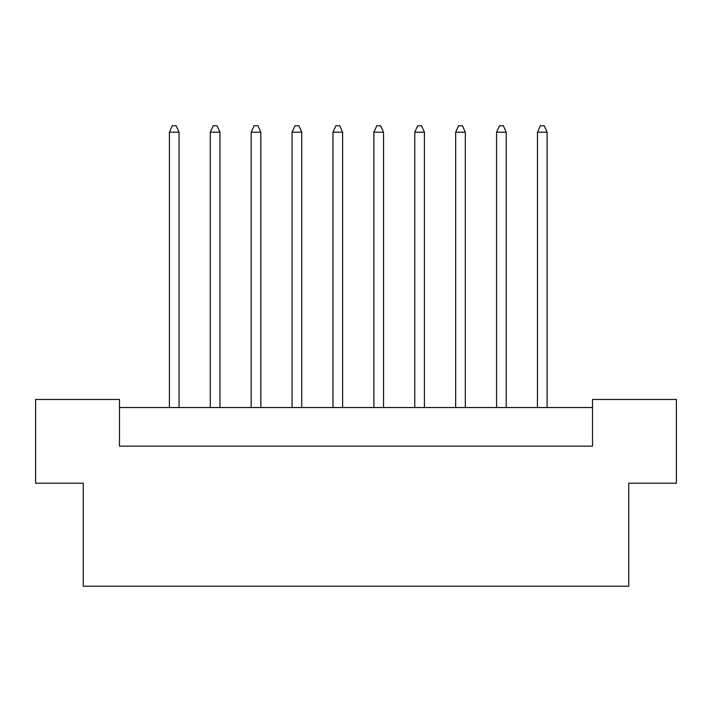 <?xml version="1.0" encoding="UTF-8"?>
<svg xmlns="http://www.w3.org/2000/svg" width="712" height="712" viewBox="0 0 712 712"><rect width="100%" height="100%" fill="white"/><g stroke="black" fill="none" stroke-linecap="round" stroke-linejoin="round"><path stroke-width="1.07" d="M83.26 483.19L35.6 483.19L35.6 399.468L119.483 399.468L119.483 446.166L592.518 446.166L592.518 399.468L676.4 399.468L676.4 483.19L628.74 483.19L628.74 586.234L83.26 586.234L83.26 483.19M592.518 407.522L119.483 407.522M179.059 407.522L179.059 132.201L169.394 132.201L169.394 407.522M169.394 132.201L172.295 125.766L176.158 125.766L179.059 132.201M219.955 407.522L219.955 132.201L210.289 132.201L210.289 407.522M210.289 132.201L213.191 125.766L217.053 125.766L219.955 132.201M260.85 407.522L260.85 132.201L251.185 132.201L251.185 407.522M251.185 132.201L254.086 125.766L257.949 125.766L260.85 132.201M342.632 407.522L342.632 132.201L332.976 132.201L332.976 407.522M332.976 132.201L335.877 125.766L339.74 125.766L342.632 132.201M424.423 407.522L424.423 132.201L414.767 132.201L414.767 407.522M414.767 132.201L417.668 125.766L421.531 125.766L424.423 132.201M506.214 407.522L506.214 132.201L496.558 132.201L496.558 407.522M496.558 132.201L499.459 125.766L503.322 125.766L506.214 132.201M301.746 407.522L301.746 132.201L292.08 132.201L292.08 407.522M292.08 132.201L294.982 125.766L298.844 125.766L301.746 132.201M383.528 407.522L383.528 132.201L373.871 132.201L373.871 407.522M373.871 132.201L376.773 125.766L380.635 125.766L383.528 132.201M465.319 407.522L465.319 132.201L455.662 132.201L455.662 407.522M455.662 132.201L458.564 125.766L462.426 125.766L465.319 132.201M547.11 407.522L547.11 132.201L537.453 132.201L537.453 407.522M537.453 132.201L540.355 125.766L544.217 125.766L547.11 132.201"/></g></svg>
